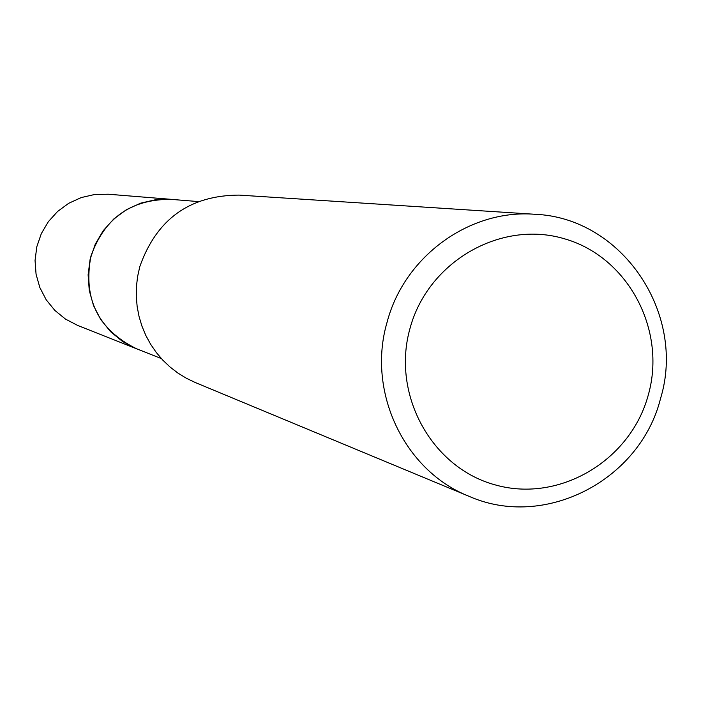 <?xml version="1.0" encoding="UTF-8"?>
<svg xmlns="http://www.w3.org/2000/svg" width="701" height="701" viewBox="0 0 701 701"><rect width="100%" height="100%" fill="white"/><g stroke="black" fill="none" stroke-linecap="round" stroke-linejoin="round"><path stroke-width="1.05" d="M137.799 349.247L136.423 348.721C98.017 329.628 82.867 298.731 90.964 256.005C104.58 217.871 131.35 198.988 171.289 199.373L198.032 201.555M468.951 496.273L195.325 382.544L186.37 378.26L177.905 373.063L170.019 366.991L162.79 360.121L156.305 352.515L150.636 344.27L145.834 335.455L141.961 326.184L139.061 316.537L137.159 306.635L136.283 296.576L136.432 286.464L137.624 276.422L139.823 266.546C156.621 219.168 189.708 195.351 239.076 195.097L534.784 214.278C621.971 217.582 686.577 313.478 660.535 398.571C640.066 480.439 544.554 529.851 468.951 496.273C404.214 470.774 366.623 391.579 387.11 322.127C404.337 256.347 469.644 209.012 534.784 214.278M648.311 394.917C630.716 460.434 559.705 502.854 495.914 485.083C431.869 468.286 391.149 394.637 410.032 328.305C427.969 261.701 500.645 219.834 564.068 238.673C627.781 256.548 666.844 329.663 648.311 394.917M171.289 199.356L108.278 194.221L94.582 194.51L81.211 197.577L68.707 203.299L57.596 211.457L48.334 221.7L41.315 233.626L36.82 246.717L35.05 260.448L36.066 274.24L39.834 287.533L46.187 299.765L54.862 310.429L65.5 319.104L77.645 325.422L136.423 348.721L122.64 341.545L110.574 331.687L100.734 319.551L93.531 305.627L89.264 290.503L88.116 274.801L90.14 259.16L95.248 244.246L103.231 230.673L113.755 219.001L126.373 209.713L140.568 203.185L155.753 199.689L172.761 199.487M136.432 348.704L161.37 358.588"/></g></svg>
